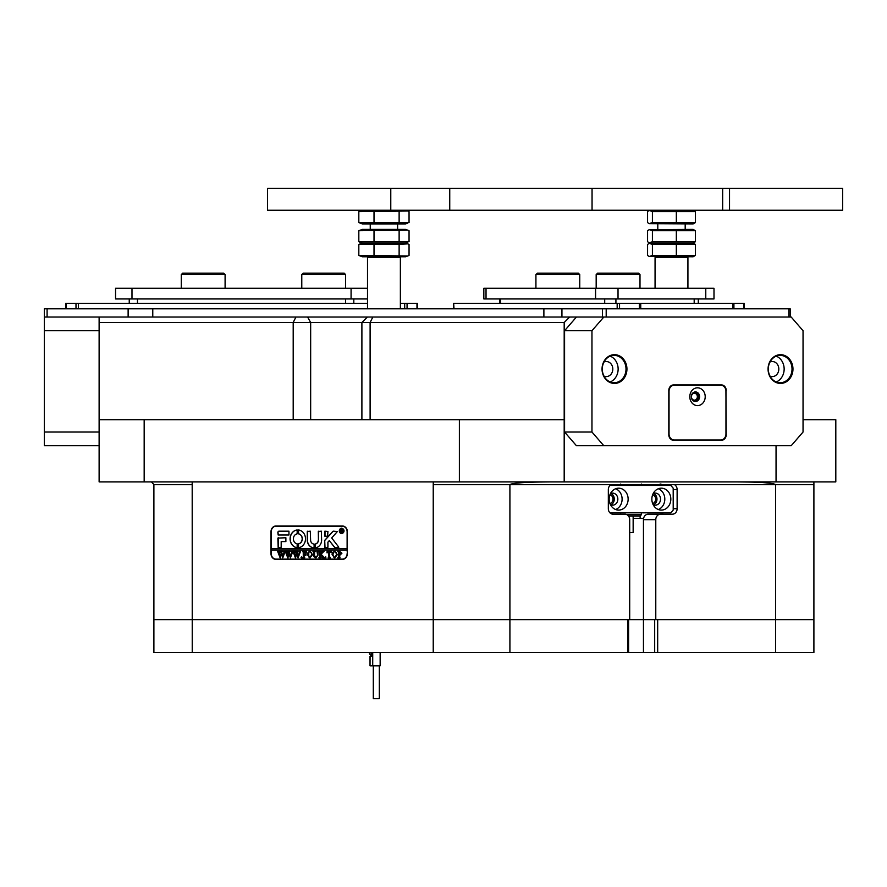 <?xml version="1.0" encoding="UTF-8"?>
<svg xmlns="http://www.w3.org/2000/svg" width="887" height="887" viewBox="0 0 887 887"><rect width="100%" height="100%" fill="white"/><g stroke="black" fill="none" stroke-linecap="round" stroke-linejoin="round"><path stroke-width="1.33" d="M660.516 514.194A5.477 4.745 90 0 0 655.781 519.671L643.452 519.671A5.477 4.745 -90 0 1 648.197 514.194L672.379 514.194A5.477 4.745 90 0 0 677.125 508.717L677.125 489.546A5.477 4.745 90 0 0 674.442 484.624L611.021 484.624A5.477 4.745 90 0 0 608.338 489.546L608.338 508.717A5.477 4.745 90 0 0 613.083 514.194L624.947 514.194A5.477 4.745 90 0 1 629.692 519.671L629.692 619.636L643.452 619.636L643.452 518.307L633.152 518.307M813.9 481.885L813.9 619.636L153.894 619.636L153.894 484.624L151.433 481.896M301.414 322.502L99.122 322.502L99.122 317.025L569.665 317.025L564.187 322.502L301.414 322.502M609.957 503.539A4.524 3.914 90 0 0 612.972 499.137A4.524 3.914 90 0 0 609.957 494.735M652.655 503.539A4.524 3.914 90 0 0 655.67 499.137A4.524 3.914 90 0 0 652.655 494.735M620.689 514.194L620.689 512.83M620.689 485.444L620.689 484.069M640.137 515.979L640.137 518.307M655.781 619.636L655.781 519.671M648.197 514.194L660.05 514.194A5.477 4.745 90 0 0 663.188 512.83M347.36 531.723L347.36 553.632A5.754 4.978 90 0 1 342.382 559.387L275.968 559.387A5.754 4.978 90 0 1 270.99 553.632L270.99 531.723A5.754 4.978 90 0 1 275.968 525.98L342.382 525.98A5.754 4.978 90 0 1 347.36 531.723L347.116 531.723A5.477 4.745 -90 0 0 342.382 526.246L275.968 526.246A5.477 4.745 -90 0 0 271.222 531.723L271.222 548.709L347.116 548.709L347.116 531.723M564.187 419.717L564.187 481.885L459.388 481.885L459.388 419.717L564.187 419.717L564.187 322.502M803.045 419.717L835.809 419.717L835.809 481.885L776.047 481.885L776.047 445.729M144.171 419.717L144.171 481.885L99.122 481.885L99.122 419.717L459.388 419.717M564.187 481.885L776.047 481.885M99.122 419.717L99.122 322.502M144.171 481.885L459.388 481.885M276.932 559.387A5.754 4.978 90 0 1 275.247 559.043M275.247 526.313A5.754 4.978 90 0 1 276.932 525.98M550.993 481.885C526.213 482.062 512.52 482.971 509.914 484.624L510.347 484.224M775.56 652.499L775.56 619.636L813.9 619.636L813.9 652.499L657.677 652.499L657.677 619.636L775.56 619.636L775.56 484.624C773.12 482.971 760.336 482.062 737.219 481.885L752.475 482.107M663.188 485.444A5.477 4.745 90 0 0 660.05 484.069M624.947 514.194L613.083 514.194M628.14 499.137A10.954 9.491 90 0 0 618.649 488.183A10.954 9.491 90 0 0 609.158 499.137A10.954 9.491 90 0 0 618.649 510.092A10.954 9.491 90 0 0 628.14 499.137M615.633 509.526A10.954 9.491 90 0 0 622.109 499.137A10.954 9.491 90 0 0 615.633 488.748M610.422 504.603A6.021 5.222 90 0 0 612.629 505.158A6.021 5.222 90 0 0 617.84 499.137A6.021 5.222 90 0 0 612.629 493.117A6.021 5.222 90 0 0 610.422 493.671M610.844 504.803A6.021 5.222 90 0 0 614.281 499.137A6.021 5.222 90 0 0 610.844 493.471M670.827 499.137A10.954 9.491 90 0 0 661.336 488.183A10.954 9.491 90 0 0 651.856 499.137A10.954 9.491 90 0 0 661.336 510.092A10.954 9.491 90 0 0 670.827 499.137M658.331 509.526A10.954 9.491 90 0 0 664.806 499.137A10.954 9.491 90 0 0 658.331 488.748M653.12 504.603A6.021 5.222 90 0 0 655.316 505.158A6.021 5.222 90 0 0 660.527 499.137A6.021 5.222 90 0 0 655.316 493.117A6.021 5.222 90 0 0 653.12 493.671M653.531 504.803A6.021 5.222 90 0 0 656.968 499.137A6.021 5.222 90 0 0 653.531 493.471M609.946 512.83L670.827 512.83L673.2 510.092L673.2 488.183L670.827 485.444L609.946 485.444M657.677 652.499L654.684 652.499L654.684 619.636L643.452 619.636L643.452 652.499L654.684 652.499M628.595 619.636L628.595 652.499L643.452 652.499M628.595 652.499L627.796 652.499L627.796 619.636L509.914 619.636L509.914 652.499L627.796 652.499M509.914 652.499L433.233 652.499L433.233 619.636L509.914 619.636L509.914 484.624L611.021 484.624M192.235 652.499L153.894 652.499L153.894 619.636L192.235 619.636L192.235 652.499L433.233 652.499M192.191 481.885L192.235 619.636L433.233 619.636L433.233 484.624L509.914 484.624M813.9 652.499L813.9 619.636M341.739 533.364A2.461 2.14 -90 0 0 341.739 528.441M343.801 530.903A2.461 2.14 -90 0 0 339.533 530.903A2.461 2.14 -90 0 0 343.801 530.903M339.3 530.903A2.739 2.373 -90 0 0 344.034 530.903A2.739 2.373 -90 0 0 339.3 530.903M341.739 528.164A2.739 2.373 -90 0 0 341.739 533.641M338.812 547.201L331.683 537.965L337.326 531.59L333.523 531.18A1.364 1.186 -90 0 0 332.703 531.557L324.952 540.083A1.364 1.186 -90 0 0 324.587 541.07L324.875 547.612L327.913 547.279L327.913 542.478A0.82 0.71 90 0 1 328.135 541.89L329.288 540.615L334.421 547.157A1.364 1.186 -90 0 0 335.297 547.612L338.812 547.201M305.494 538.841A8.903 7.706 -90 0 0 298.464 529.982L298.398 533.83A5.067 4.391 90 0 1 302.179 538.841A5.067 4.391 90 0 1 298.398 543.864L298.464 547.711A8.903 7.706 -90 0 0 305.494 538.841M298.575 529.982L298.531 533.83A5.067 4.391 90 0 1 302.312 538.841A5.067 4.391 90 0 1 298.531 543.864L298.575 547.711M317.491 551.891L316.847 551.503L318.743 551.503L318.067 551.991L317.978 555.173L315.883 557.89L313.865 556.592L313.743 552.645L312.978 551.503L315.251 551.503L314.597 551.936L314.497 555.417L315.916 557.635L317.601 555.229L317.047 551.681M322.846 552.379L321.138 554.297L324.653 557.812L322.169 557.812L322.314 556.814L320.407 554.652L320.462 557.313L321.161 557.812L318.888 557.812L319.653 556.67L319.597 551.991L318.888 551.503L321.161 551.503L320.407 554.552L322.436 552.279L322.048 551.503L324.032 551.503L322.846 552.379M325.784 557.89L325.784 556.848L325.784 557.89M327.004 552.845L327.07 551.503L331.55 551.503L331.616 552.845L329.654 551.769L329.654 556.67L330.407 557.812L328.135 557.812L328.811 557.38L328.889 551.769L327.004 552.845M332.071 554.63L332.958 552.224L334.776 551.426L337.382 554.619L334.709 557.89L332.071 554.63L332.958 552.224M347.116 553.632A5.477 4.745 -90 0 1 342.382 559.109L275.968 559.109A5.477 4.745 -90 0 1 271.222 553.632L271.222 550.073L347.116 550.073L347.36 553.632M341.927 553.222L340.209 554.918L339.277 554.807L340.031 557.812L337.759 557.812L338.512 556.67L338.413 551.891L337.759 551.503L339.765 551.503L341.927 553.222M307.301 554.63L308.177 552.224L310.007 551.426L312.601 554.619L309.94 557.89L307.301 554.63L308.177 552.224M306.392 552.911L304.041 551.769L304.041 554.486L305.86 553.61L305.86 555.617L304.041 554.741L304.097 557.313L304.795 557.812L302.522 557.812L303.287 556.67L303.232 552.002L302.522 551.503L306.47 551.503L306.392 552.911M301.469 557.89L301.469 556.848L301.469 557.89M298.819 551.681L300.416 551.681L298.065 557.89L296.713 554.153L295.426 557.89L292.987 551.503L295.005 551.503L294.473 552.08L295.748 556.415L296.502 553.421L295.438 551.503L297.544 551.503L296.968 552.102L298.187 556.349L299.418 552.069L298.819 551.681L300.416 551.503M291.158 551.681L292.765 551.681L290.415 557.89L289.062 554.153L287.776 557.89L285.337 551.503L287.355 551.503L286.823 552.08L288.098 556.415L288.84 553.421L287.787 551.503L289.894 551.503L289.317 552.102L290.537 556.349L291.768 552.069L291.158 551.681L292.765 551.503M283.507 551.681L285.115 551.681L282.765 557.89L281.412 554.153L280.126 557.89L277.686 551.503L279.704 551.503L279.172 552.08L280.447 556.415L281.19 553.421L280.137 551.503L282.243 551.503L281.667 552.102L282.886 556.349L284.106 552.069L283.507 551.681L285.115 551.503M288.962 535.016L288.962 531.18L279.05 531.18A1.364 1.186 -90 0 0 277.864 532.544L278.163 535.016L288.962 535.016M281.19 541.58L285.88 541.58L285.88 537.755L277.864 538.087L278.163 547.612L281.19 547.279L281.19 541.58M314.109 544.053A4.102 3.559 90 0 1 310.594 539.939L310.306 531.18L307.279 531.513L307.279 539.939A7.939 6.874 -90 0 0 314.109 547.878L314.109 544.053M297.189 533.83L297.145 529.982A8.903 7.706 -90 0 0 290.082 538.841A8.903 7.706 -90 0 0 297.123 547.711L297.189 543.864A5.067 4.391 90 0 1 293.397 538.841A5.067 4.391 90 0 1 297.189 533.83M324.875 531.18L324.587 536.047L327.625 536.38L327.913 531.501L324.875 531.18M318.311 539.939A4.102 3.559 90 0 1 315.34 543.997L315.417 547.844A7.939 6.874 -90 0 0 321.626 539.939L321.338 531.18L318.311 531.501L318.444 539.939A4.102 3.559 90 0 1 315.473 543.997L315.462 547.844M342.46 531.668L341.218 530.858L341.573 532.278L340.486 532.278L340.486 529.273L342.548 530.016L341.905 530.759L342.46 531.668M341.495 530.858L343.125 532.278M342.382 559.109L343.336 559.109A5.477 4.745 -90 0 0 344.056 559.043M347.116 550.073L347.116 548.709M344.056 526.313A5.477 4.745 -90 0 0 343.336 526.246L342.382 526.246M271.367 548.709L271.367 550.073M318.732 531.18L318.444 539.939M325.008 531.18L325.008 536.38M297.2 529.982A8.903 7.706 -90 0 0 290.215 538.841A8.903 7.706 -90 0 0 297.2 547.711M307.7 531.18L307.412 539.939A7.939 6.874 -90 0 0 314.142 547.878M278.296 537.755L278.296 547.612M335.441 547.612A1.364 1.186 -90 0 1 334.554 547.157L329.288 540.615M333.656 531.18A1.364 1.186 -90 0 0 332.836 531.557L325.097 540.083A1.364 1.186 -90 0 0 324.731 541.07L325.008 547.612M279.194 531.18A1.364 1.186 -90 0 0 278.008 532.544L278.296 535.016M341.573 532.278L340.808 532.067M340.952 532.067L340.796 529.45M342.26 530.049L341.218 529.472L341.218 530.736L342.26 530.049L341.528 529.395M341.251 530.736L342.116 530.049M340.342 554.918L339.277 554.807M340.031 557.812L337.892 557.635M338.568 557.369L338.413 551.891M338.546 551.891L337.958 551.681M337.892 551.681L339.765 551.503M339.954 554.652L341.151 553.277L339.277 551.858L339.277 554.563L341.018 553.277L339.821 551.769M333.091 552.224L334.92 551.426M334.854 557.89L332.215 554.63M334.709 557.635L336.605 554.741L336.062 552.324L334.842 551.681L333.534 552.313L332.98 554.608L333.556 556.992L334.709 557.635L336.472 554.741L335.918 552.324L334.698 551.681M327.148 552.845L327.214 551.503L331.55 551.503M331.616 552.845L331.339 552.291M331.483 552.291L330.441 551.769M330.407 557.812L328.268 557.635M328.944 557.38L328.889 551.769M325.928 557.89L325.329 557.369M324.653 557.812L322.169 557.635M322.735 557.335L320.407 554.652M321.161 557.812L319.032 557.635M319.697 557.402L319.597 551.991M319.032 551.681L321.161 551.503M322.436 552.279L320.407 554.552M322.181 551.681L324.032 551.503M316.981 551.681L318.743 551.503M316.016 557.89L313.865 556.592M314.009 556.592L313.743 552.645M313.876 552.645L313.178 551.681M313.122 551.681L315.251 551.503M317.635 551.891L317.746 555.229L315.916 557.635M308.321 552.224L310.14 551.426M310.073 557.89L307.434 554.63M309.929 557.635L311.836 554.741L311.282 552.324L310.062 551.681L308.754 552.313L308.776 556.992L309.929 557.635L311.692 554.741L311.149 552.324L309.929 551.681M306.547 552.911L305.25 551.769M305.849 553.61L305.028 554.486M305.86 555.617L305.028 554.741M304.795 557.812L303.188 557.402M303.332 557.402L303.232 552.002M303.21 551.792L306.47 551.503M301.602 557.89L301.015 557.369M298.065 557.89L296.713 554.153M295.759 557.89L293.586 552.036M293.719 552.036L292.987 551.681M293.131 551.681L295.005 551.503M296.502 553.421L295.748 556.415M296.635 553.421L296.313 552.845M295.571 551.681L297.544 551.503M299.418 552.069L298.187 556.349M290.415 557.89L289.062 554.153M288.109 557.89L285.936 552.036M286.069 552.036L285.337 551.681M285.481 551.681L287.355 551.503M288.84 553.421L288.098 556.415M288.985 553.421L288.663 552.845M287.92 551.681L289.894 551.503M291.768 552.069L290.537 556.349M282.765 557.89L281.412 554.153M280.458 557.89L278.285 552.036M278.418 552.036L277.686 551.681M277.819 551.681L279.704 551.503M281.19 553.421L280.447 556.415M281.334 553.421L281.013 552.845M280.27 551.681L282.243 551.503M284.106 552.069L282.886 556.349M627.009 514.748L641.368 514.748L639.993 516.112L628.55 516.112M633.152 516.112L633.152 532.544L629.692 532.544M379.148 698.69L373.305 698.69L373.305 665.827M380.146 652.499L380.146 665.827L370.023 665.827L370.09 656.247L371.586 656.247L371.586 652.499M371.586 653.719A2.195 2.062 -90 0 1 371.465 652.965L371.465 652.499M371.586 655.149L371.465 655.149A2.195 2.062 -90 0 1 369.402 652.965L369.402 652.499M99.122 445.729L44.35 445.729L44.35 308.809L790.184 308.809L790.184 317.025M788.82 308.809L788.82 317.025L606.198 317.025L606.198 308.809M602.45 308.809L602.45 317.025L569.665 317.025M44.35 317.025L99.122 317.025L47.089 317.025L47.089 308.809M689.798 396.711A8.903 7.706 90 0 0 697.504 405.614A8.903 7.706 90 0 0 705.209 396.711A8.903 7.706 90 0 0 697.504 387.807A8.903 7.706 90 0 0 689.798 396.711M691.306 396.711A4.79 4.147 90 0 0 695.452 401.501A4.79 4.147 90 0 0 699.599 396.711A4.79 4.147 90 0 0 695.452 391.921A4.79 4.147 90 0 0 691.306 396.711M695.109 401.489A4.79 4.147 90 0 0 698.912 396.711A4.79 4.147 90 0 0 695.109 391.932M669.042 391.234L669.042 433.954A6.021 5.222 90 0 0 674.264 439.985L720.743 439.985A6.021 5.222 90 0 0 725.965 433.954L725.965 391.234A6.021 5.222 90 0 0 720.743 385.213L674.264 385.213A6.021 5.222 90 0 0 669.042 391.234L668.809 391.234M672.069 385.213L674.264 385.213M674.264 439.985L672.069 439.985M44.35 432.036L99.122 432.036M99.122 330.718L44.35 330.718M692.082 399.516A4.18 3.615 90 0 0 696.062 400.614A4.18 3.615 90 0 0 698.379 396.711A4.18 3.615 90 0 0 696.062 392.819A4.18 3.615 90 0 0 692.082 393.917M691.428 396.711A3.426 2.96 90 0 0 697.359 396.711A3.426 2.96 90 0 0 691.428 396.711M602.04 369.059A14.38 12.451 90 0 0 614.491 383.428A14.38 12.451 90 0 0 626.943 369.059A14.38 12.451 90 0 0 614.491 354.678A14.38 12.451 90 0 0 602.04 369.059M602.295 369.059A13.693 11.864 90 0 0 614.148 382.74A13.693 11.864 90 0 0 626.011 369.059A13.693 11.864 90 0 0 614.148 355.365A13.693 11.864 90 0 0 602.295 369.059M610.212 381.964A13.693 11.864 90 0 0 618.139 369.059A13.693 11.864 90 0 0 610.212 356.142M603.992 376.099A7.528 6.519 90 0 0 606.276 376.587A7.528 6.519 90 0 0 612.806 369.059A7.528 6.519 90 0 0 606.276 361.519A7.528 6.519 90 0 0 603.992 362.007M768.064 369.059A14.38 12.451 90 0 0 780.516 383.428A14.38 12.451 90 0 0 792.967 369.059A14.38 12.451 90 0 0 780.516 354.678A14.38 12.451 90 0 0 768.064 369.059M768.308 369.059A13.693 11.864 90 0 0 780.172 382.74A13.693 11.864 90 0 0 792.024 369.059A13.693 11.864 90 0 0 780.172 355.365A13.693 11.864 90 0 0 768.308 369.059M776.236 381.964A13.693 11.864 90 0 0 784.152 369.059A13.693 11.864 90 0 0 776.236 356.142M770.005 376.099A7.528 6.519 90 0 0 772.3 376.587A7.528 6.519 90 0 0 778.819 369.059A7.528 6.519 90 0 0 772.3 361.519A7.528 6.519 90 0 0 770.005 362.007M803.045 432.036L803.045 330.718L791.182 317.025L603.825 317.025L591.962 330.718L591.962 432.036L603.825 445.729L791.182 445.729L803.045 432.036M591.962 330.718L564.575 330.718L576.439 317.025L603.825 317.025M564.575 330.718L564.575 432.036L591.962 432.036M603.825 445.729L576.439 445.729L564.575 432.036M726.198 390.413A5.477 4.745 90 0 0 721.464 384.936L673.555 384.936A5.477 4.745 90 0 0 668.809 390.413L668.809 434.774A5.477 4.745 90 0 0 673.555 440.251L721.464 440.251A5.477 4.745 90 0 0 726.198 434.774L725.921 390.413M720.2 385.213A5.477 4.745 90 0 0 718.725 384.936L673.555 384.936M718.725 440.251A5.477 4.745 90 0 0 720.2 439.985M65.716 308.809L65.716 303.332L78.355 303.332L78.355 308.809M404.694 308.809L404.694 303.332L400.37 303.332M367.506 303.332L78.355 303.332M404.694 303.332L417.345 303.332L417.345 308.809M617.175 308.809L617.175 303.332L640.736 303.332L640.736 308.809M732.906 308.809L732.906 303.332L640.736 303.332M732.906 303.332L744.193 303.332L744.193 308.809M453.645 308.809L453.645 303.332L454.011 308.809M617.175 303.332L454.011 303.332M353.813 298.941L353.813 303.332M129.247 303.332L129.247 298.941M367.506 298.941L351.075 298.941L351.075 288.264L367.506 288.264M131.986 298.941L115.554 298.941L115.554 288.264L131.986 288.264L131.986 298.941L351.075 298.941M131.986 288.264L351.075 288.264M486.032 298.941L483.836 298.941L483.836 288.264L486.032 288.264L486.032 298.941L595.576 298.941L595.576 288.264L713.991 288.264L713.991 298.941L705.775 298.941L705.775 288.264M618.028 288.264L618.028 298.941L705.775 298.941M618.028 298.941L595.576 298.941M486.032 288.264L595.576 288.264M535.925 274.571L537.3 273.207L578.379 273.207L579.743 274.571L535.925 274.571L535.925 288.264M596.175 274.571L597.55 273.207L638.629 273.207L639.993 274.571L596.175 274.571L596.175 288.264M181.281 274.571L182.644 273.207L223.724 273.207L225.098 274.571L181.281 274.571L181.281 288.264M301.78 274.571L303.143 273.207L344.223 273.207L345.597 274.571L301.78 274.571L301.78 288.264M722.661 210.219L722.661 188.31L842.65 188.31L842.65 210.219L449.742 210.219L449.742 188.31L592.05 188.31L592.05 210.219M390.779 188.31L390.779 210.219L267.541 210.219L267.541 188.31L449.742 188.31M390.779 210.219L449.742 210.219M722.661 188.31L592.05 188.31M652.411 211.549L649.162 210.463L647.565 211.549L647.565 222.57L649.162 223.657L652.411 222.57L652.411 211.549L695.419 211.549L693.124 210.219M649.162 223.657L693.124 223.912L695.419 222.57L695.419 211.549M652.411 222.57L695.419 222.57M676.337 222.57L676.337 211.549M407.754 223.114L405.57 223.912L362.306 223.912L358.825 222.57L409.051 222.57L409.051 211.549L407.754 211.006L358.825 211.549L362.306 210.219M358.825 211.549L358.825 222.57M374.015 211.549L374.015 222.57M399.128 211.549L399.128 222.57M407.754 255.977L405.57 256.775L362.306 256.775L358.825 255.434L407.754 255.977L409.051 255.434L409.051 244.413L407.754 243.87L399.128 244.413L399.128 255.434M358.825 241.741L409.051 241.741L409.051 230.72L407.754 230.176L358.825 230.72L358.825 241.741L362.306 243.082L405.57 243.082L362.306 243.082L358.825 244.413L358.825 255.434M399.128 244.413L358.825 244.413M374.015 244.413L374.015 255.434M693.124 256.775L649.162 256.52L652.411 255.434L695.419 255.434L693.124 256.775M649.162 229.633L693.124 229.389L695.419 230.72L652.411 230.72L649.162 229.633L647.565 230.72L647.565 241.741L649.849 243.082L693.124 243.082L649.849 243.082L647.565 244.413L647.565 255.434L649.162 256.52M649.162 242.827L652.411 241.741L695.419 241.741L693.124 243.082L695.419 244.413L652.411 244.413L649.162 243.326M652.411 244.413L652.411 255.434M676.337 244.413L676.337 255.434M695.419 244.413L695.419 255.434M652.411 230.72L652.411 241.741M676.337 230.72L676.337 241.741M695.419 230.72L695.419 241.741M407.754 230.176L405.57 229.389L362.306 229.389L358.825 230.72M374.015 230.72L374.015 241.741M399.128 230.72L399.128 241.741M687.092 256.775L687.924 257.596L655.061 257.596L655.061 288.264M399.549 256.775L400.37 257.596L367.506 257.596L367.506 308.809M293.198 419.717L293.198 322.502L295.936 317.025M813.9 484.624L674.442 484.624M433.233 484.624L433.277 481.885M307.578 317.025L310.661 322.502L310.661 419.717M372.85 317.025L370.112 322.502L370.112 419.717M673.2 489.546L677.125 489.546M673.2 508.717L677.125 508.717M153.894 484.624L192.235 484.624M372.717 665.827L372.717 652.499M369.402 652.965L371.465 652.965M543.886 317.025L543.886 308.809M152.775 308.809L152.775 317.025M561.937 308.809L561.937 317.025M128.127 317.025L128.127 308.809M66.081 303.332L66.081 308.809M75.994 308.809L75.994 303.332M407.066 303.332L407.066 308.809M416.979 308.809L416.979 303.332M733.915 303.332L733.915 308.809M743.827 308.809L743.827 303.332M639.372 308.809L639.372 303.332M619.547 303.332L619.547 308.809M345.597 303.332L345.597 298.941M137.463 298.941L137.463 303.332M500.634 298.941L500.634 303.332M604.701 303.332L604.701 298.941M615.922 298.941L615.922 303.332M694.188 303.332L694.188 298.941M729.535 188.31L729.535 210.219M361.896 419.717L361.896 322.502L367.373 317.025M641.368 484.069L641.368 485.444M641.368 512.83L641.368 514.748M370.023 665.827L370.023 656.247M379.326 698.69L379.326 665.827M499.536 298.941L499.536 303.332M698.302 298.941L698.302 303.332M579.743 274.571L579.743 288.264M639.993 274.571L639.993 288.264M225.098 274.571L225.098 288.264M345.597 274.571L345.597 288.264M649.849 210.219L649.162 210.463M405.57 210.219L407.754 211.006M407.754 242.284L405.57 243.082L407.754 243.87M687.924 257.596L687.924 288.264M685.185 223.912L685.185 229.389M657.799 223.912L657.799 229.389M655.881 256.775L655.061 257.596M400.37 257.596L400.37 308.809M397.631 223.912L397.631 229.389M370.245 223.912L370.245 229.389M368.327 256.775L367.506 257.596"/></g></svg>
